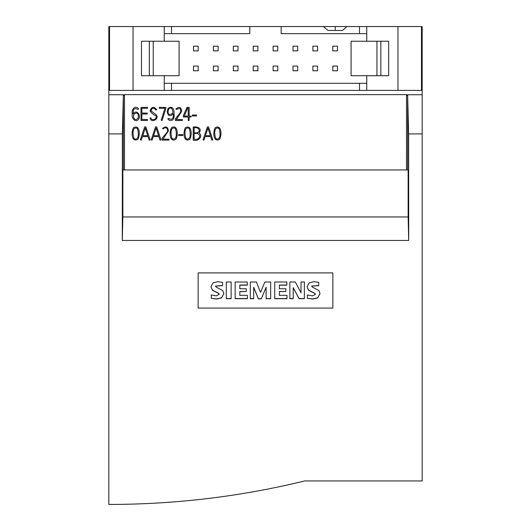 <?xml version="1.0" encoding="UTF-8"?>
<svg xmlns="http://www.w3.org/2000/svg" width="531" height="531" viewBox="0 0 531 531"><rect width="100%" height="100%" fill="white"/><g stroke="black" fill="none" stroke-linecap="round" stroke-linejoin="round"><path stroke-width="0.8" d="M406.507 169.947L406.507 94.631L124.493 94.631L124.493 169.947M215.911 138.75C221.367 140.702 220.319 131.243 218.891 128.316C213.422 126.252 214.464 135.83 215.911 138.75M215.247 127.659C221.938 124.221 221.892 135.903 219.529 139.381C212.851 142.753 212.918 131.203 215.247 127.659M193.218 126.955L196.131 126.955C200.194 127.679 201.196 129.717 199.145 133.082C203.506 135.989 198.156 142.155 193.218 140.091L193.218 126.955M194.127 133.613L194.127 139.168C197.227 139.826 199.105 138.803 199.775 136.109C199.072 133.693 197.193 132.856 194.127 133.613M194.127 127.878L194.127 132.69C196.915 133.347 198.674 132.624 199.41 130.507C198.581 128.183 196.822 127.307 194.127 127.878M178.602 134.595L182.77 134.595L182.77 135.518L178.602 135.518L178.602 134.595M163.336 128.96L162.519 128.542C165.884 125.801 167.842 126.604 168.4 130.951L162.937 139.168L169.024 139.168L169.024 140.091L162.021 140.091L162.021 138.405L166.807 132.465C169.382 129.922 165.526 125.581 163.336 128.96M145.859 126.896L150.114 139.892L149.224 140.177L148.049 136.62L142.414 136.62L141.206 140.177L140.33 139.892L144.697 126.896L145.859 126.896M142.72 135.697L147.751 135.697L145.275 128.064L142.72 135.697M186.998 107.375L189.155 107.375L189.155 116.083L191.087 116.083L191.087 116.999L189.155 116.999L189.155 120.471L188.233 120.471L188.233 116.999L183.321 116.999L183.321 115.658L186.998 107.375M188.233 116.083L188.233 108.271L187.602 108.271L184.23 116.083L188.233 116.083M173.265 113.913C170 116.84 167.982 116.083 167.212 111.636L168.095 108.331L170.531 107.249L172.071 107.561L173.106 108.404L174.042 111.019L174.128 116.342L173.75 118.466L172.721 119.979L170.71 120.55L168.997 120.112L167.816 118.884L168.626 118.453C172.144 120.218 173.69 118.705 173.265 113.913M168.931 114.377C173.026 114.464 173.936 112.466 171.666 108.39C168.028 106.505 167.338 113.269 168.931 114.377M150.857 117.829C151.946 121.645 157.574 118.818 155.908 115.838C153.28 114.656 151.322 112.984 150.034 110.806C151.707 106.558 153.944 106.213 156.745 109.778L155.855 110.03C153.804 107.388 152.171 107.647 150.95 110.8L155.968 114.557C160.349 118.3 151.328 123.882 149.981 118.081L150.857 117.829M134.224 138.75C139.64 140.722 138.637 131.237 137.204 128.316C131.741 126.239 132.763 135.836 134.224 138.75M133.553 127.659C140.35 124.3 140.138 135.81 137.834 139.381C131.17 142.786 131.217 131.203 133.553 127.659M133.241 113.959C136.261 108.736 141.671 115.413 138.399 119.521C135.325 122.893 131.197 118.061 132.325 113.959C131.057 109.89 135.08 104.448 138.691 108.928L137.861 109.359C134.35 107.601 132.81 109.134 133.241 113.959M133.467 116.687C134.297 119.754 135.79 120.311 137.954 118.367C138.916 115.406 138.359 113.634 136.288 113.043C134.35 113.395 133.407 114.61 133.467 116.687M147.538 107.375L147.538 108.291L141.91 108.291L141.91 113.09L147.193 113.09L147.193 114.006L141.91 114.006L141.91 119.515L147.538 119.515L147.538 120.431L140.994 120.431L140.994 107.375L147.538 107.375M159.26 107.375L165.818 107.375L165.818 108.696L162.081 120.524L161.212 120.232L164.909 108.291L159.26 108.291L159.26 107.375M176.67 109.419L175.847 109.001C179.239 106.3 181.197 107.089 181.721 111.384L176.272 119.555L182.345 119.555L182.345 120.471L175.363 120.471L175.363 118.805L180.142 112.897C181.403 108.789 180.248 107.627 176.67 109.419M192.335 115.028L196.49 115.028L196.49 115.944L192.335 115.944L192.335 115.028M153.559 135.697L158.577 135.697L156.114 128.064L153.559 135.697M156.698 126.896L160.953 139.892L160.057 140.177L158.888 136.62L153.247 136.62L152.039 140.177L151.169 139.892L155.537 126.896L156.698 126.896M172.21 138.75C177.626 140.728 176.631 131.243 175.203 128.316C169.741 126.199 170.763 135.843 172.21 138.75M171.546 127.659C178.257 124.068 178.164 136.102 175.827 139.381C169.163 142.892 169.23 131.21 171.546 127.659M186.109 138.75C191.538 140.748 190.523 131.21 189.102 128.316C183.646 126.199 184.662 135.843 186.109 138.75M185.445 127.659C192.142 124.194 192.089 135.89 189.726 139.381C183.062 142.892 183.129 131.21 185.445 127.659M205.417 135.697L210.435 135.697L207.979 128.064L205.417 135.697M208.557 126.896L212.812 139.892L211.915 140.177L210.754 136.62L205.105 136.62L203.904 140.177L203.028 139.892L207.395 126.896L208.557 126.896M281.164 26.55L366.748 26.55L366.748 33.639L281.164 33.639L281.164 26.55L249.835 26.55L249.835 33.639L164.252 33.639L164.252 41.239M397.971 26.55L397.971 90.396L421.468 90.396L421.468 26.55L366.748 26.55M133.029 90.396L109.532 90.396L109.532 26.55L133.029 26.55L133.029 90.396L164.252 90.396L164.252 83.307L366.748 83.307L366.748 90.396L397.971 90.396M249.835 26.55L133.029 26.55M171.493 26.55L171.493 33.639M366.748 41.239L366.748 33.639M366.748 83.307L366.748 75.707M164.252 75.707L164.252 83.307M164.252 26.55L164.252 33.639M366.748 90.396L164.252 90.396M332.791 66.07L332.791 70.769L337.49 70.769L337.49 66.07L332.791 66.07M332.791 46.17L332.791 50.876L337.49 50.876L337.49 46.17L332.791 46.17M312.892 66.07L312.892 70.769L317.598 70.769L317.598 66.07L312.892 66.07M312.892 46.17L312.892 50.876L317.598 50.876L317.598 46.17L312.892 46.17M292.999 66.07L292.999 70.769L297.699 70.769L297.699 66.07L292.999 66.07M292.999 46.17L292.999 50.876L297.699 50.876L297.699 46.17L292.999 46.17M273.1 66.07L273.1 70.769L277.799 70.769L277.799 66.07L273.1 66.07M273.1 46.17L273.1 50.876L277.799 50.876L277.799 46.17L273.1 46.17M253.201 66.07L253.201 70.769L257.9 70.769L257.9 66.07L253.201 66.07M253.201 46.17L253.201 50.876L257.9 50.876L257.9 46.17L253.201 46.17M233.301 66.07L233.301 70.769L238.001 70.769L238.001 66.07L233.301 66.07M233.301 46.17L233.301 50.876L238.001 50.876L238.001 46.17L233.301 46.17M213.402 66.07L213.402 70.769L218.108 70.769L218.108 66.07L213.402 66.07M213.402 46.17L213.402 50.876L218.108 50.876L218.108 46.17L213.402 46.17M193.51 66.07L193.51 70.769L198.209 70.769L198.209 66.07L193.51 66.07M193.51 46.17L193.51 50.876L198.209 50.876L198.209 46.17L193.51 46.17M323.459 26.55L327.985 30.466L342.455 30.466L346.982 26.55M335.22 26.55L335.22 30.466M359.507 26.55L359.507 33.639M171.493 83.307L171.493 90.396M359.507 83.307L359.507 90.396M149.324 75.707L149.324 41.239L141.492 41.239L141.492 75.707L179.093 75.707L179.093 41.239L153.24 41.239L153.24 75.707M149.324 41.239L153.24 41.239M380.853 75.707L380.853 41.239L388.685 41.239L388.685 75.707L351.084 75.707L351.084 41.239L376.937 41.239L376.937 75.707M380.853 41.239L376.937 41.239M332.871 308.08L332.871 272.894L198.129 272.894L198.129 308.08L332.871 308.08M304.668 480.947C240.716 496.571 175.436 504.404 108.822 504.45L108.822 133.912L122.382 133.912L122.296 240.45L408.704 240.45L408.618 133.912L422.178 133.912L422.178 480.947L304.668 480.947M123.365 169.947L123.365 94.744L122.382 133.912M408.704 240.45L408.14 216.953L122.86 216.953L122.296 240.45M122.86 216.953L122.86 169.947L408.14 169.947L408.14 216.953M123.365 94.744L108.822 94.744L108.822 133.912M407.635 169.947L407.635 94.744L408.618 133.912M407.635 94.744L422.178 94.744L422.178 133.912M222.555 285.532L215.493 286.043L216.064 286.999L222.735 290.55L223.87 293.57L221.5 297.818L216.615 298.9L211.278 298.296L211.278 294.944L216.329 295.873L219.217 294.333L218.799 293.397L212.46 290.158L210.94 286.82L212.924 282.91L217.816 281.702L222.555 282.326L222.555 285.678L215.5 286.109M223.87 293.57L221.5 297.964L216.615 299.046L211.278 298.296M219.217 294.406L218.799 293.543L212.46 290.304L210.94 286.82M318.719 285.532L311.637 286.056L312.195 286.999L318.899 290.55L320.04 293.543L317.664 297.818L312.759 298.9L307.422 298.296L307.422 294.944L312.48 295.873L315.381 294.333L314.963 293.397L308.597 290.158L307.077 286.833L309.082 282.91L313.954 281.702L318.719 282.326L318.719 285.678L311.637 286.123M320.04 293.543L317.664 297.964L312.759 299.046L307.422 298.296M315.381 294.406L314.963 293.543L308.597 290.304L307.077 286.833M304.349 298.561L299.119 298.561L293.205 287.629L293.205 298.707L289.866 298.707L289.866 281.994L295.302 281.994L301.017 292.76L301.017 281.994L304.349 281.994L304.349 298.707L299.119 298.707L293.205 287.775M301.017 292.9L301.017 282.14M286.82 285.028L279.386 285.028L279.386 288.731L285.851 288.731L285.851 291.473L279.386 291.473L279.386 295.349L286.999 295.349L286.999 298.707L274.733 298.707L274.733 281.994L286.82 281.994L286.82 285.174L279.386 285.174L279.386 288.877M285.851 291.473L279.386 291.612L279.386 295.488M261.272 298.734L258.371 298.734L253.665 287.238L253.665 298.707L250.327 298.707L250.327 281.994L256.393 281.994L260.562 292.382L264.876 281.994L270.671 281.994L270.671 298.707L266.104 298.707L266.104 287.238L261.272 298.873L258.371 298.873L253.665 287.384M266.104 287.384L261.272 298.873M247.254 285.028L239.82 285.028L239.82 288.731L246.298 288.731L246.298 291.473L239.82 291.473L239.82 295.349L247.426 295.349L247.426 298.707L235.16 298.707L235.16 281.994L247.254 281.994L247.254 285.174L239.82 285.174L239.82 288.877M246.298 291.473L239.82 291.612L239.82 295.488M231.131 298.707L226.299 298.707L226.299 281.994L231.131 281.994L231.131 298.707M231.131 298.561L226.299 298.561M247.426 298.561L235.16 298.561M253.665 298.561L250.327 298.561M270.671 298.561L266.104 298.561M286.999 298.561L274.733 298.561M293.205 298.561L289.866 298.561M406.507 94.916L407.635 94.916M407.635 95.587L406.507 95.587M124.493 95.587L123.365 95.587M123.365 94.916L124.493 94.916M422.178 94.744L422.178 26.59L421.468 26.59M108.822 94.744L108.822 26.59L109.532 26.59"/></g></svg>
